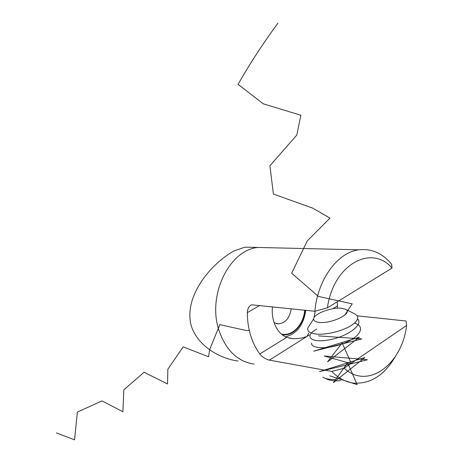 <?xml version="1.0" encoding="UTF-8"?>
<svg xmlns="http://www.w3.org/2000/svg" width="463" height="463" viewBox="0 0 463 463"><rect width="100%" height="100%" fill="white"/><g stroke="black" fill="none" stroke-linecap="round" stroke-linejoin="round"><path stroke-width="0.69" d="M308.775 333.082L306.981 336.416C302.165 338.164 297.391 338.899 292.662 338.621L286.632 337.365C280.549 334.761 276.243 329.442 273.714 321.415C272.366 316.756 271.937 311.877 272.435 306.772M314.036 317.711L315.199 311.165M268.453 247.705L258.163 247.462C229.503 249.551 206.932 295.342 219.011 330.513C226.008 350.422 237.658 361.609 253.967 364.08C237.658 361.609 226.008 350.422 219.011 330.513C206.932 295.342 229.503 249.551 258.163 247.462L268.453 247.705M309.307 334.952L269.368 360.139C265.762 359.247 262.579 357.193 259.818 353.981C255.848 348.633 252.769 342.389 250.587 335.247C248.428 328.082 247.352 320.541 247.34 312.618C247.531 308.59 248.938 305.991 251.565 304.816L314.857 311.258C317.693 279.172 337.782 252.277 358.848 249.829C371.546 248.371 382.473 253.197 391.617 264.304L392.045 268.065L327.428 307.854L314.857 311.258M337.261 301.801L337.533 308.179M392.045 268.065C371.378 243.798 333.181 264.674 327.428 307.854M357.222 315.847L406.028 321.009L406.636 325.443L344.136 368.178C367.686 390.39 402.162 364.317 406.636 325.443M395.292 356.608C384.464 375.099 370.718 383.943 354.056 383.138C345.861 382.23 338.43 378.329 331.768 371.419L344.136 368.178M269.368 360.139L331.768 371.419M252.763 247.335L244.933 247.149L233.751 251.068C210.335 264.188 182.978 297.159 191.422 326.374C198.06 345.873 219.068 358.426 238.057 361.047M274.131 322.74L278.315 323.863C285.411 323.133 289.722 318.098 291.239 308.757M281.325 334.049C292.141 336.786 303.566 324.823 304.712 310.187M318.885 322.341C331.508 324.285 354.299 312.768 345.259 309.18L341.462 308.242C331.693 307.015 313.665 313.862 313.671 318.851C313.573 320.691 315.309 321.854 318.885 322.341M310.604 323.631L307.525 328.429L308.126 330.802C309.261 332.365 311.64 333.406 315.262 333.921C324.904 335.415 342.591 331.23 351.481 325.286C356.88 321.646 358.779 318.48 357.181 315.783L354.884 313.931L345.259 309.18M322.902 377.206L324.135 377.849C326.872 379.052 330.541 379.614 335.143 379.533M340.71 380.598C335.067 381.136 330.628 380.713 327.405 379.33L324.135 377.849M249.326 330.507L246.189 330.501L219.809 324.638L209.646 349.652L208.57 356.765L183.151 346.862L167.843 369.231L167.531 383.954L144.062 372.229L123.824 389.811L122.898 411.717L101.993 400.912L77.373 412.082L74.555 439.85L56.364 432.882M329.835 375.863L357.141 384.626L347.638 362.807L333.453 382.594L364.827 357.511L319.551 371.586L367.489 359.757L324.227 355.995L351.411 363.739L342.151 342.898L327.601 361.817L359.352 337.197L313.74 351.18L361.881 338.91L318.556 335.883M311.611 343.037C310.696 348.957 328.765 349.594 344.715 342.956C360.804 336.445 365.666 326.062 354.409 323.105M316.785 329.048C303.89 335.935 309.973 343.21 328.302 340.016C346.584 337.041 364.016 324.864 357.569 318.874M344.68 315.234L352.204 303.844L318.382 296.407L291.673 273.228L307.247 240.945L329.963 218.096L312.606 208.09L273.425 194.061L269.888 165.812L296.812 135.04L300.852 115.252L263.227 103.799L238.075 84.341C249.951 63.495 263.239 43.1 277.95 23.15M259.795 305.435L247.34 312.618M259.818 353.981L286.632 337.365M332.862 308.711L337.348 305.933M282.089 334.691C292.888 336.728 303.902 324.708 305.059 310.222M292.662 338.621L288.912 338.071M358.848 249.829L244.933 247.149M276.44 323.625L278.315 323.863M285.457 336.844C296.876 333.817 303.647 324.968 305.754 310.297M313.671 318.851L307.525 328.429"/></g></svg>
